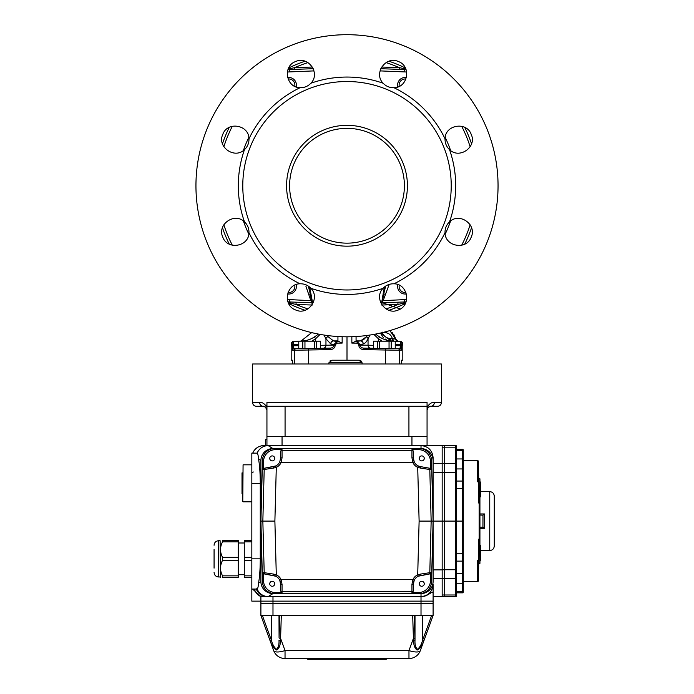 <?xml version="1.0" encoding="UTF-8"?>
<svg xmlns="http://www.w3.org/2000/svg" width="694" height="694" viewBox="0 0 694 694"><rect width="100%" height="100%" fill="white"/><g stroke="black" fill="none" stroke-linecap="round" stroke-linejoin="round"><path stroke-width="1.04" d="M406.398 77.572A7.556 7.556 0 0 0 397.844 86.924M405.929 79.029A6.038 6.038 0 0 0 399.258 86.325M296.156 86.915A7.556 7.556 0 0 0 287.628 77.572M294.75 86.308A6.038 6.038 0 0 0 288.105 79.029M287.602 293.926A7.556 7.556 0 0 0 296.156 284.583M288.071 292.469A6.038 6.038 0 0 0 294.742 285.173M397.844 284.592A7.556 7.556 0 0 0 406.372 293.935M399.25 285.199A6.038 6.038 0 0 0 405.895 292.478M464.746 127.392A131.418 131.418 0 0 1 471.538 143.788A131.418 131.418 0 0 0 464.746 127.392A131.418 131.418 0 0 1 471.538 143.788M229.254 244.114A131.418 131.418 0 0 1 222.462 227.71A131.418 131.418 0 0 0 229.254 244.114A131.418 131.418 0 0 1 222.462 227.71M222.47 143.762A131.418 131.418 0 0 1 229.272 127.358A131.418 131.418 0 0 0 222.47 143.762A131.418 131.418 0 0 1 229.272 127.358M288.635 68.012A131.418 131.418 0 0 1 305.039 61.219A131.418 131.418 0 0 0 288.635 68.012A131.418 131.418 0 0 1 305.039 61.219M361.982 362.485L328.999 362.485M310.843 288.262C320.802 298.09 308.153 316.004 295.557 309.932C282.363 305.343 286.032 283.707 300.06 283.794A108.698 108.698 0 0 1 248.946 232.663L248.964 231.978C248.868 227.962 247.376 224.596 244.488 221.889A108.698 108.698 0 0 1 244.496 149.592C247.376 146.911 248.868 143.545 248.981 139.503L248.964 138.817A108.698 108.698 0 0 1 300.086 87.704C304.328 87.817 307.928 86.334 310.869 83.237A108.698 108.698 0 0 1 383.157 83.245C386.081 86.334 389.672 87.817 393.94 87.713A108.698 108.698 0 0 1 445.054 138.835C444.967 124.842 466.568 121.12 471.183 134.324C477.264 146.911 459.385 159.585 449.512 149.618A108.698 108.698 0 0 1 449.504 221.907C459.333 211.956 477.255 224.587 471.174 237.209C466.55 250.413 444.958 246.691 445.036 232.69A108.698 108.698 0 0 1 393.914 283.803C407.899 283.699 411.637 305.343 398.425 309.94C385.838 316.022 373.164 298.116 383.131 288.27A108.698 108.698 0 0 1 310.843 288.262C307.919 285.173 304.328 283.681 300.06 283.794M248.946 232.663C249.033 246.656 227.432 250.387 222.817 237.183C216.736 224.587 234.615 211.922 244.488 221.889M244.496 149.592C234.667 159.542 216.745 146.92 222.826 134.298C227.45 121.094 249.042 124.816 248.964 138.817M300.086 87.704C286.102 87.808 282.363 66.164 295.575 61.566C308.162 55.485 320.836 73.391 310.869 83.237M383.157 83.245C373.199 73.417 385.847 55.503 398.443 61.566C411.637 66.164 407.968 87.8 393.94 87.713M445.054 138.835L445.036 139.529C445.132 143.545 446.624 146.911 449.512 149.618M449.504 221.907C446.624 224.596 445.132 227.962 445.019 232.004L445.036 232.69M393.914 283.803C389.672 283.681 386.072 285.173 383.131 288.27M407.421 185.749A60.421 60.421 0 0 1 347 246.17A60.421 60.421 0 0 1 286.579 185.749A60.421 60.421 0 0 1 347 125.328A60.421 60.421 0 0 1 407.421 185.749M289.598 185.749A57.402 57.402 0 0 0 347 243.152A57.402 57.402 0 0 0 404.402 185.749A57.402 57.402 0 0 0 347 128.355A57.402 57.402 0 0 0 289.598 185.749M451.23 185.749A104.23 104.23 0 0 1 294.889 276.012A104.23 104.23 0 0 1 294.889 95.486A104.23 104.23 0 0 1 451.23 185.749M498.049 185.749A151.049 151.049 0 0 1 271.475 316.568A151.049 151.049 0 0 1 271.475 54.939A151.049 151.049 0 0 1 498.049 185.749M293.389 347.711L293.18 345.872L294.109 348.752L298.758 348.674L294.109 348.752A1.509 1.501 89 0 0 292.625 350.262L292.191 345.924L293.18 345.768L292.191 345.768L292.053 343.174A621.017 54.123 -90 0 0 291.176 343.166L291.176 360.221L292.495 360.221L292.764 363.994M390.123 331.012L395.701 338.993L394.053 334.872M396.916 341.344L398.399 341.413L395.597 339.054A4.528 0.928 170 0 0 392.934 338.872L395.701 338.993A3.019 3.019 168.8 0 0 398.399 341.413L395.242 341.222L401.436 341.665L400.568 341.665L400.82 344.632L395.242 344.198M382.698 296.095L385.682 286.067L382.507 298.984A9.065 8.198 -178.9 0 1 381.709 302.211L382.09 302.784L381.709 302.211L384.389 287.047M392.934 338.872A3.019 1.076 -85.6 0 0 393.776 341.118L392.821 341.04L392.353 338.759C391.537 335.532 389.499 333.545 386.254 332.799L383.53 332.322L386.254 332.799A4.528 0.928 100 0 0 386.35 331.585M391.954 340.971L392.821 341.04M375.506 334.092L379.349 336.798C382.871 339.175 386.662 340.546 390.731 340.901L394.253 341.17M396.257 341.301L396.899 341.335M309.628 287.064L312.361 301.439M326.44 335.402L333.476 340.901L336.894 341.622L339.002 341.604L337.935 341.37L337.935 336.529M313.454 302.211L312.291 302.211A9.065 8.198 -1.1 0 1 311.493 298.984L308.327 286.084M406.667 72.011L380.052 70.892M313.983 70.892L287.351 72.011M381.657 67.04L399.284 67.63L399.44 69.357L380.789 68.706L404.038 69.521M289.971 69.513L313.246 68.706L294.56 69.357L294.716 67.63L312.378 67.032M292.504 363.994L292.235 360.221M328.878 363.994L328.904 363.136L331.923 360.221A3.019 3.019 0 0 0 331.862 360.221M347 336.807L347 360.221L331.923 360.221M359.058 360.221L362.077 363.136A3.019 3.019 0 0 0 359.058 360.221L347 360.221M362.077 363.136L362.103 363.994M401.236 363.994L401.505 360.221L402.824 360.221L402.824 343.166A621.017 54.123 90 0 0 401.947 343.174A1.509 1.501 -95.5 0 0 400.568 341.665M302.775 348.605L302.775 341.17L298.758 341.17L298.758 348.674L296.043 348.718L330.448 348.119L330.37 349.629L294.56 350.227L294.56 363.994M401.947 343.174L401.375 350.262L385.422 350.01L385.422 363.994M287.333 299.487L311.519 300.693M310.921 300.901L305.924 286.275M389.169 284.401L383.079 300.901M406.649 299.496L382.481 300.693M378.43 341.17L378.43 338.785L373.884 334.395M369.997 335.046L368.046 338.785A3.019 2.299 -154.7 0 0 366.38 336.798L367.56 335.402M377.519 348.362L377.519 341.17L373.493 341.17L373.493 348.293L370.83 348.249A3.019 2.837 -89 0 1 368.046 345.23L368.046 338.785C366.623 341.769 365.035 343.487 363.283 343.912L360.073 344.597L360.073 345.083L373.493 345.308M320.507 345.308L325.954 345.23L325.954 338.785L324.003 335.046M320.116 334.395L315.57 338.785A3.019 0.833 -127.6 0 1 314.651 336.798L318.494 334.092M330.448 348.119C332.565 347.894 333.727 346.879 333.927 345.083L333.927 344.597L330.717 343.912A3.019 2.828 -78.5 0 1 333.476 340.901L337.935 340.901M298.758 344.198L292.191 344.632M291.176 343.166L292.564 341.665L298.758 341.248M299.747 341.17L303.269 340.901C307.321 340.546 311.112 339.184 314.651 336.798M356.065 336.529L356.065 341.37L354.998 341.604L360.524 340.901L366.38 336.798M382.151 332.079C383.556 336.078 386.385 338.264 390.618 338.629L391.095 340.901L380.399 333.068L383.209 337.458M366.319 336.885L365.33 338.021M364.497 338.819L363.908 339.314M363.656 339.505L360.524 340.901L356.065 340.901M382.168 341.17L378.43 338.785A3.019 0.833 -52.4 0 0 379.349 336.798L376.903 335.072M385.326 339.774L383.409 339.028M385.231 339.01L386.142 339.522M405.365 303.495A131.418 131.418 0 0 1 388.961 310.287A131.418 131.418 0 0 0 405.365 303.495M405.773 302.61L397.853 304.493L381.978 305.022M311.988 305.022L296.147 304.493L288.21 302.601M305.013 310.279A131.418 131.418 0 0 1 288.609 303.486A131.418 131.418 0 0 0 305.013 310.279M307.954 308.882A129.179 129.179 0 0 1 296.147 304.493L295.939 302.194L311.901 302.749L289.971 301.985M404.029 301.985L382.099 302.749L398.061 302.194L397.853 304.493A129.179 129.179 0 0 1 386.02 308.891M471.53 227.745A131.418 131.418 0 0 1 464.728 244.141A131.418 131.418 0 0 0 471.53 227.745M388.987 61.228A131.418 131.418 0 0 1 405.391 68.021A131.418 131.418 0 0 0 388.987 61.228M288.175 69.018L294.716 67.63A129.179 129.179 0 0 1 307.98 62.607M386.046 62.616A129.179 129.179 0 0 1 399.284 67.63L405.843 69.027M287.915 301.821L289.719 301.977L287.915 301.821M406.068 301.829L404.741 301.959M406.085 69.678L404.281 69.521L406.085 69.678M287.932 69.678L289.381 69.539M335.237 344.597L333.927 344.597L336.894 341.622L336.816 343.131L335.237 345.083C334.959 347.807 333.337 349.316 330.37 349.629M330.717 343.912L325.954 338.785A3.019 2.299 -25.3 0 1 327.62 336.798M302.914 341.17A3.019 1.032 -94.2 0 1 303.269 340.901L292.564 341.665M292.053 343.174A1.509 1.501 95.5 0 1 293.432 341.665L293.18 345.768L298.758 345.673M363.283 343.912A3.019 2.828 -101.5 0 0 360.524 340.901M357.106 341.622L360.073 344.597L358.763 344.597L357.184 343.131L357.106 341.622M330.171 348.128L320.507 348.293L320.507 341.17L314.304 341.17L314.304 348.405M385.344 348.501L385.422 350.01L363.63 349.629C360.663 349.316 359.041 347.807 358.763 345.083L360.073 345.083C360.273 346.879 361.435 347.894 363.552 348.119L399.891 348.752L400.82 344.632L401.809 344.632M400.733 347.052L400.612 347.711M400.473 348.128L400.004 348.735M311.979 301.717L310.383 300.493M383.617 300.493L382.021 301.717M289.78 299.765L289.719 301.977A3.019 0.989 -88 0 1 290.474 303.226M404.22 299.765L404.281 301.977A3.019 0.989 -92 0 0 403.526 303.226M308.761 294.282L310.973 293.909L311.311 296.182M308.327 286.075L310.851 293.31M395.597 339.054A3.019 2.941 -87.7 0 0 398.209 341.413M398.399 341.396L401.436 341.665L402.824 343.166M401.375 350.262A1.509 1.501 -89 0 0 399.891 348.752M363.63 349.629L363.552 348.119M357.184 343.131A616.411 614.91 90 0 0 351.849 343.096L354.998 341.604M339.002 341.604L342.151 343.096A616.411 614.91 -90 0 0 336.816 343.131M311.38 296.885L309.732 297.483M382.62 296.885L384.268 297.483M383.027 293.909L385.239 294.282M404.22 71.734L404.281 69.521A2.264 0.677 92 0 1 403.752 68.515M289.78 71.734L289.719 69.521A2.264 0.677 88 0 0 290.248 68.515M433.099 584.652A12.084 12.084 0 0 0 433.099 584.53C432.327 591.817 428.302 595.842 421.015 596.614L421.189 596.614C427.86 597.057 433.16 589.215 433.099 593.838L433.099 601.143L260.901 601.143L260.901 596.614L252.573 589.059L260.901 596.614A12.084 11.945 -65.6 0 1 254.394 589.059M433.099 601.143L433.099 615.491L433.099 603.407L421.015 603.407L433.099 603.407L433.099 601.143L251.835 601.143L251.835 453.113L257.092 453.147C257.778 453.468 258.263 455.455 258.558 459.107C259.66 465.275 260.224 473.343 260.267 483.328L251.835 483.328M266.938 445.565L266.938 436.5L282.05 436.5L282.05 445.565L263.92 445.565L265.429 445.565L265.429 439.519L266.938 439.519M253.241 451.994L253.874 450.935L253.241 451.994M253.943 450.831L254.611 449.946L253.943 450.831M255.843 448.662L256.32 448.246L255.843 448.662M259.469 446.407L261.673 445.774L259.469 446.407M252.043 472.753A1.509 1.509 0 0 1 253.345 471.998A1.509 1.509 0 0 0 252.043 472.753M258.558 583.073L260.901 581.607A12.249 12.084 148.1 0 0 272.959 593.596L268.101 596.614C262.948 596.293 259.278 593.76 257.092 589.024C257.778 588.694 258.263 586.716 258.558 583.073C259.66 576.905 260.224 568.828 260.267 558.852L260.267 483.328M257.092 589.024L256.181 588.746M282.042 449.643L282.05 457.806A1.509 0.599 180 0 0 280.541 458.396L280.532 451.161L282.042 449.643L275.553 449.643A12.171 12.084 45.7 0 0 263.52 461.363L262.488 460.304A12.171 12.084 45.7 0 1 274.529 448.584L272.959 448.584A12.249 12.084 -148.1 0 0 260.901 460.564L258.558 459.107M433.099 457.519L433.099 460.712A12.128 12.084 -90 0 0 421.015 448.584L421.015 445.565L268.101 445.565C262.948 445.886 259.278 448.411 257.092 453.147M263.92 445.565C258.662 445.817 254.924 448.333 252.72 453.113M268.101 596.614L260.901 596.614L260.901 603.407L272.985 603.407L260.901 603.407L260.901 615.491L281.313 615.491L280.584 638.367A1.509 0.52 -178.2 0 1 279.075 637.855L279.786 615.491M267.39 596.614A12.084 11.963 -90 0 1 256.294 589.059M433.099 593.838L433.099 584.53M280.376 640.84C280.367 645.481 279.135 648.534 276.68 650.009C273.8 648.474 271.632 645.42 270.174 640.84L271.441 640.284C272.482 644.44 274.191 647.45 276.568 649.315C278.415 647.528 279.222 644.518 278.997 640.284A1.509 0.564 -178 0 0 280.376 640.84L280.584 638.367L285.034 650.59L408.966 650.59A12.084 3.912 -160 0 0 420.321 650.59A12.084 12.084 0 0 1 408.966 658.545A12.084 12.084 0 0 0 420.321 650.59L424.771 638.367L423.826 640.84L422.559 640.284L423.487 637.855L424.771 638.367L433.099 615.491L421.015 615.491L421.015 593.596A12.128 12.084 -90 0 0 433.099 581.459L433.099 457.65C432.327 450.354 428.302 446.329 421.015 445.565L442.165 445.565L442.165 594.992L444.429 594.992L444.429 596.614L455.758 596.614A0.755 0.755 0 0 0 456.513 595.86L456.513 592.841L462.551 592.841A0.755 0.755 0 0 0 463.306 592.086A0.755 0.755 0 0 1 462.551 592.841L456.513 592.841L462.551 592.841L462.551 521.09L455.758 521.09L455.758 445.565A0.755 0.755 0 0 1 456.513 446.32L456.513 594.342A0.755 0.651 -0 0 1 455.758 594.992L455.758 578.579A0.755 0.651 0 0 0 456.513 577.929L456.513 592.841M411.95 445.565L411.95 436.5L427.062 436.5L427.062 445.565M411.95 436.5L282.05 436.5M421.015 596.614L268.248 596.614L272.985 596.614L272.985 615.491M433.099 596.614L442.165 596.614L442.165 578.579L444.429 578.579L444.429 596.614L455.758 596.614L455.758 594.992L444.429 594.992L444.429 578.579L455.758 578.579L455.758 521.09L444.429 521.09L444.429 578.579L444.429 569.757L456.513 569.731M411.958 592.537L411.95 584.374A1.509 0.599 -0 0 0 413.459 583.775L413.468 591.019L411.958 592.537L418.447 592.537A12.171 12.084 45.7 0 0 430.48 580.809L431.512 581.867L433.099 521.09L444.429 521.09L444.429 569.757L442.165 569.757M421.015 593.596L419.471 593.596L418.447 592.537M263.304 572.533L273.601 574.111L273.679 575.595L264.561 573.981L263.304 572.533L263.52 580.809A12.171 12.084 134.2 0 0 275.553 592.537L274.529 593.596L272.959 593.596M421.015 448.584L274.529 448.584L275.553 449.643M260.901 581.607L260.901 460.564M251.835 598.124L251.835 589.059L256.91 589.059M479.927 496.817L480.682 496.817L480.682 482.026L479.927 482.026M480.682 558.592L480.682 557.03M479.927 560.813L480.682 560.813L480.682 558.262L479.927 558.262M479.927 545.363L480.682 545.363L480.682 557.091L479.927 557.091M480.682 555.261L479.927 555.261M480.682 486.91L479.927 486.91M480.682 485.089L479.927 485.089M478.418 560.362L478.418 580.757A0.755 0.755 0 0 1 477.663 581.511L477.663 560.362L478.418 560.362L478.418 539.212L479.172 539.212L479.172 502.959L478.418 502.959L478.418 481.818L477.663 481.818L477.663 460.669A0.755 0.755 0 0 1 478.418 461.423L479.172 502.959L479.927 502.959L479.927 539.212L479.172 539.212L478.418 580.54M463.306 455.923L463.306 592.086A0.755 0.755 0 0 1 462.551 592.841M478.418 461.64L478.418 461.423A0.755 0.755 0 0 0 477.663 460.669L463.306 460.669L463.306 468.597L462.551 468.944L462.551 458.942A0.755 0.651 180 0 1 463.306 459.593L463.306 451.109A0.755 0.651 180 0 0 462.551 450.449L462.551 449.339A0.755 0.755 0 0 1 463.306 450.094A0.755 0.755 0 0 0 462.551 449.339A0.755 0.755 0 0 1 463.306 450.094L463.306 451.109L463.306 450.094A0.755 0.755 0 0 0 462.551 449.339L456.513 449.339M456.513 583.229L462.551 583.229A0.755 0.651 180 0 0 463.306 582.578L463.306 573.574L456.513 573.227L456.513 572.593M456.513 591.722L462.551 591.722A0.755 0.651 180 0 0 463.306 591.071L463.306 592.086M463.306 521.09L462.551 521.09L462.551 468.944L456.513 468.944L456.513 458.942L462.551 458.942L462.551 450.449L456.513 450.449L456.513 458.942M477.663 460.669A0.755 0.755 0 0 1 478.418 461.423L478.418 463.687M477.663 581.511A0.755 0.755 0 0 0 478.261 581.216A0.755 0.755 0 0 1 477.663 581.511L463.306 581.511M442.165 445.565L444.429 445.565L444.429 447.179L455.758 447.179A0.755 0.651 180 0 1 456.513 447.838L456.513 446.32A0.755 0.755 0 0 0 455.758 445.565L444.429 445.565L444.429 521.09L444.429 472.423L456.513 472.449M456.513 475.919L456.513 481.055L462.551 481.055A0.755 0.755 180 0 1 463.306 481.81L463.306 488.394L456.513 488.376M456.513 566.252L456.513 561.116L462.551 561.116A0.755 0.755 180 0 0 463.306 560.362L463.306 553.777L456.513 553.803M478.418 478.791L479.927 478.791L479.927 502.959M479.927 539.212L479.927 563.381L478.418 563.381M482.981 515.087L484.455 513.95L484.455 528.316L482.946 527.171L482.981 515.087L479.927 515.043M456.513 464.251A0.755 0.651 180 0 0 455.758 463.592L444.429 463.592L444.429 447.179L442.165 447.179L442.165 463.592L444.429 463.592L444.429 472.423L442.165 472.423M444.429 596.614L442.165 596.614M386.272 659.3L307.728 659.3L307.728 658.545L386.272 658.545L386.272 659.3M273.15 646.903L273.471 647.398M275.518 649.601L276.715 650.009M416.218 649.601L417.285 650.009M421.648 645.541L422.221 644.448M423.826 640.84C422.351 645.481 420.156 648.534 417.259 650.009C414.847 648.474 413.633 645.42 413.624 640.84L413.416 638.367A1.509 0.52 -1.8 0 0 414.925 637.855L415.003 640.284C414.769 644.44 415.567 647.45 417.38 649.315C419.766 647.528 421.492 644.518 422.559 640.284L422.559 615.491M413.624 640.84A1.509 0.564 -2 0 0 415.003 640.284L415.003 615.491M270.174 640.84L269.229 638.367L270.513 637.855L271.441 640.284L271.441 615.491M421.015 615.491L412.687 615.491L413.416 638.367L408.966 650.59L408.966 658.545L285.034 658.545A12.084 12.084 0 0 1 273.679 650.59L260.901 615.491M285.034 658.545L285.034 650.59A12.084 3.912 160 0 1 273.679 650.59M421.015 603.407L272.985 603.407L421.015 603.407M412.687 615.491L281.313 615.491M263.52 461.363L263.304 469.647L264.561 468.19L275.665 465.96A8.311 8.311 0 0 0 279.751 461.926L280.541 458.396L280.532 452.028L280.541 458.396M282.05 457.806L281.122 462.56A9.82 9.82 0 0 1 276.29 467.34L273.601 468.06L273.679 466.585L264.561 468.19M273.601 468.06L264.197 469.482A1.509 1.501 -100 0 1 265.438 468.042L273.679 466.585A8.311 8.311 0 0 0 279.751 461.926L281.122 462.56L412.878 462.56L414.249 461.926A8.311 8.311 0 0 0 418.335 465.96L420.321 466.585A8.311 8.311 0 0 1 418.335 465.96L417.71 467.34A9.82 9.82 0 0 1 412.878 462.56L411.95 457.806A1.509 0.599 0 0 1 413.459 458.396L414.249 461.926A8.311 8.311 0 0 1 413.459 458.396L413.468 452.028A1.509 1.501 0 0 0 411.958 450.527L411.958 449.643L413.468 451.161M273.601 574.111L276.29 574.84L275.665 576.211L265.438 574.138A1.509 1.501 100 0 1 264.197 572.689L262.844 521.09L274.885 521.09L276.29 467.34L275.665 465.96M411.95 457.806L411.958 450.527L282.042 450.527A1.509 1.501 180 0 0 280.532 452.028M430.696 469.647L420.399 468.06L420.321 466.585L429.439 468.19L430.696 469.647L430.48 461.363A12.171 12.084 134.3 0 0 418.447 449.643L411.958 449.643M420.399 468.06L417.71 467.34L419.115 521.09L433.099 521.09L431.512 460.304L430.48 461.363M275.553 592.537L282.042 592.537L280.532 591.019L280.541 583.775L279.751 580.253A8.311 8.311 0 0 0 275.665 576.211M274.885 521.09L276.29 574.84A9.82 9.82 0 0 1 281.122 579.611L282.05 584.374A1.509 0.599 180 0 1 280.541 583.775L280.532 591.019M282.05 584.374L282.042 591.652A1.509 1.501 180 0 1 280.532 590.143L280.541 583.775A8.311 8.311 0 0 0 273.679 575.595L264.561 573.981M411.95 584.374L412.878 579.611L281.122 579.611L279.751 580.253M429.439 573.981L418.335 576.211A8.311 8.311 0 0 0 414.249 580.253L413.459 583.775A8.311 8.311 0 0 1 414.249 580.253L412.878 579.611A9.82 9.82 0 0 1 417.71 574.84L418.335 576.211A8.311 8.311 0 0 1 420.321 575.595L429.439 573.981L430.696 572.533L430.48 580.809M419.115 521.09L417.71 574.84L420.399 574.111L420.321 575.595L428.562 574.138A1.509 1.501 80 0 0 429.803 572.689L430.696 572.533M420.399 574.111L429.803 572.689L431.156 521.09L429.803 469.482A1.509 1.501 -80 0 0 428.562 468.042L429.439 468.19M421.77 455.906A2.49 2.49 0 0 0 419.28 458.404A2.49 2.49 0 0 0 421.77 460.894A2.49 2.49 0 0 0 424.26 458.404A2.49 2.49 0 0 0 421.77 455.906M272.23 455.906A2.49 2.49 0 0 0 269.74 458.404A2.49 2.49 0 0 0 272.23 460.894A2.49 2.49 0 0 0 274.72 458.404A2.49 2.49 0 0 0 272.23 455.906M272.23 581.286A2.49 2.49 0 0 0 269.74 583.775A2.49 2.49 0 0 0 272.23 586.265A2.49 2.49 0 0 0 274.72 583.775A2.49 2.49 0 0 0 272.23 581.286M413.468 591.019L413.468 590.143A1.509 1.501 -0 0 1 411.958 591.652L282.042 591.652L282.042 592.537M421.77 581.286A2.49 2.49 0 0 0 419.28 583.775A2.49 2.49 0 0 0 421.77 586.265A2.49 2.49 0 0 0 424.26 583.775A2.49 2.49 0 0 0 421.77 581.286M263.304 469.647L264.197 469.482L262.844 521.09L260.901 521.09L262.488 460.348A12.084 12.084 0 0 1 262.488 460.304L260.901 521.09L262.488 581.867L263.52 580.809M418.447 449.643L419.471 448.584A12.171 12.084 134.2 0 1 431.512 460.304A12.084 12.084 0 0 1 431.512 460.348L433.099 521.09L431.512 581.824A12.084 12.084 0 0 1 431.512 581.867A12.171 12.084 45.8 0 1 419.471 593.596L274.529 593.596A12.171 12.084 134.2 0 1 262.488 581.867A12.084 12.084 0 0 1 262.488 581.824L260.901 521.09M274.529 593.596A12.084 12.084 0 0 0 274.572 593.596L419.428 593.596A12.084 12.084 0 0 0 419.471 593.596M419.471 448.584A12.084 12.084 0 0 0 419.428 448.584L274.572 448.584A12.084 12.084 0 0 0 274.529 448.584M482.946 527.188L479.927 527.188L482.946 527.188M489.747 491.63C492.497 491.899 494.007 493.408 494.275 496.167L494.275 546.013C494.007 548.763 492.497 550.273 489.747 550.542L489.747 491.63L480.682 491.63M251.835 577.356L244.288 577.356L244.288 540.348L251.835 540.348M238.242 574.71L244.288 574.71M222.54 575.846L238.242 575.846L238.242 577.356L222.54 577.356L222.54 575.846C219.859 570.694 219.859 565.532 222.54 560.362L222.54 557.343C219.859 552.19 219.859 547.028 222.54 541.858L222.54 540.348L238.242 540.348L238.242 541.858L222.54 541.858M222.54 557.343L238.242 557.343L238.242 560.362L222.54 560.362M214.073 568.143L214.073 549.561M238.242 557.343L238.242 541.858M238.242 575.846L238.242 560.362M222.54 577.356C219.859 577.356 219.859 577.356 222.54 577.356C219.859 577.356 219.859 577.356 222.54 577.356M222.54 540.348C219.859 540.348 219.859 540.348 222.54 540.348C219.859 540.348 219.859 540.348 222.54 540.348M220.119 576.974L218.61 576.974L218.61 540.721L220.119 540.721L220.492 577.356M242.77 493.746L242.77 483.328L242.77 493.746L242.015 493.746L242.015 472.9L242.77 472.9L242.77 483.328L242.77 472.9M428.398 407.178L430.835 406.285L437.628 406.285L430.835 406.285C429.352 405.851 428.094 407.109 427.062 410.067L428.024 407.543M430.835 406.285A3.774 3.496 -90 0 0 434.331 402.511C431.894 402.043 429.473 403.604 427.062 407.178C429.473 403.604 431.894 402.043 434.331 402.511L441.41 402.511C441.184 404.802 439.927 406.068 437.628 406.285M265.394 407.014L266.938 410.067C265.906 407.109 264.648 405.851 263.165 406.285L256.372 406.285L265.125 406.831M266.6 406.484L266.184 405.825M263.165 406.285A3.774 3.496 -90 0 1 259.669 402.511C262.106 402.043 264.527 403.604 266.938 407.178M266.938 436.5L266.938 402.511L427.062 402.511L427.062 436.5M266.938 406.285L427.062 406.285M259.669 402.511L252.59 402.511L252.59 363.994L441.41 363.994L441.41 402.511M285.069 406.285L285.069 436.5L408.931 436.5L408.931 406.285M304.952 348.562L304.952 341.17L302.775 341.17M316.481 348.362L316.481 341.17M304.952 341.17L314.304 341.17M379.696 348.405L379.696 341.17L377.519 341.17M389.048 348.562L389.048 341.17L395.242 341.17L395.242 348.674M391.225 348.605L391.225 341.17M379.696 341.17L389.048 341.17M288.773 69.582A129.943 129.943 0 0 1 290.17 68.897M381.709 302.211L380.512 302.211M296.043 348.718L296.043 348.718A1.509 1.501 89 0 0 294.56 350.227L292.625 350.262M342.151 336.729L342.151 343.096M308.657 348.501L308.578 363.994M351.849 343.096L351.849 336.729M358.763 345.083L358.763 344.597M397.957 348.718A1.509 1.501 -89 0 1 399.44 350.227L399.44 363.994M395.242 345.673L401.809 345.768M315.57 341.17L315.57 338.785L311.832 341.17M323.17 348.249A3.019 2.837 89 0 0 325.954 345.23L335.237 345.083M461.675 126.291A129.179 129.179 0 0 1 470.142 146.738M470.133 224.795A129.179 129.179 0 0 1 461.666 245.242M450.588 221.03A109.435 109.435 0 0 1 445.184 234.078M445.192 137.447A109.435 109.435 0 0 1 450.597 150.503M232.325 245.216A129.179 129.179 0 0 1 223.858 224.761M223.867 146.712A129.179 129.179 0 0 1 232.334 126.265M248.808 234.06A109.435 109.435 0 0 1 243.403 221.004M243.412 150.477A109.435 109.435 0 0 1 248.816 137.421M390.618 338.629L392.353 338.759M260.267 558.852L251.835 558.852M268.101 445.565L272.959 448.584M433.099 463.488L442.165 463.488M433.099 472.276L442.165 472.276M433.099 578.683L442.165 578.683M433.099 569.895L442.165 569.895M456.513 446.32A0.755 0.755 0 0 0 455.758 445.565M414.214 615.491L414.925 637.855M423.487 637.855L431.625 615.491M262.375 615.491L270.513 637.855M278.997 615.491L279.075 637.855M484.455 528.316L479.927 528.316M479.927 513.95L484.455 513.95M482.946 515.104L481.436 515.104M251.835 560.362L244.288 560.362M244.288 557.343L251.835 557.343M251.835 541.858L244.288 541.858M244.288 575.846L251.835 575.846M251.835 464.824L243.073 464.824L242.77 501.528M395.701 338.993L392.388 332.79M382.498 299.955L381.743 305.039M312.257 305.039L311.502 299.955M301.231 340.901L311.667 332.608M289.259 301.959L287.915 301.829M329.815 361.071L330.518 360.568M382.142 302.61L400.299 308.977L382.142 302.61M494.275 546.013C494.007 548.763 492.497 550.273 489.747 550.542L480.682 550.542M238.242 542.994L244.288 542.994M218.61 576.974C215.851 576.705 214.342 575.196 214.073 572.446M218.61 540.721C215.851 540.99 214.342 542.5 214.073 545.258M251.835 501.831L243.073 501.831M252.59 402.511C252.816 404.802 254.073 406.068 256.372 406.285"/></g></svg>
